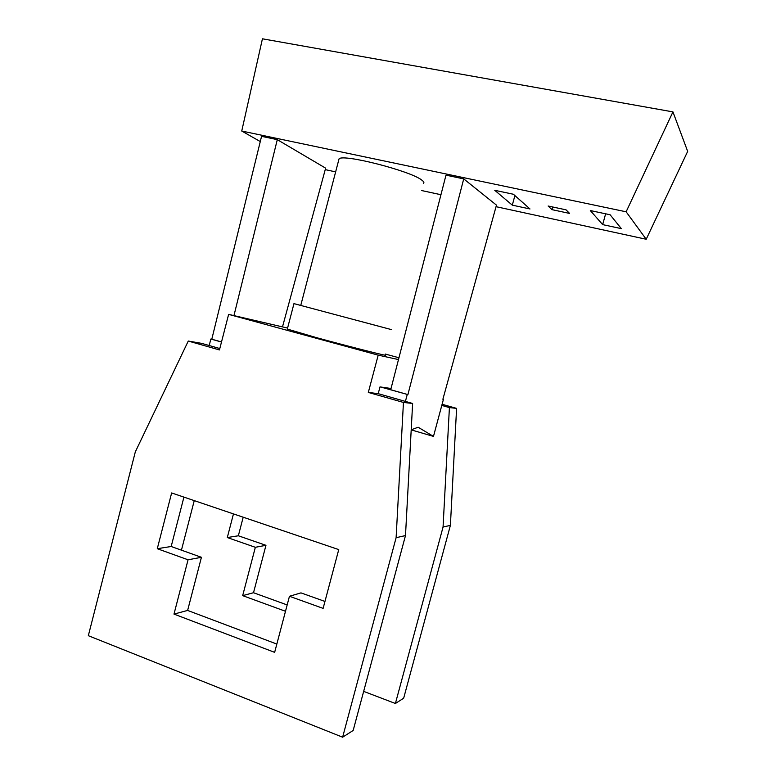 <?xml version="1.0" encoding="UTF-8"?>
<svg xmlns="http://www.w3.org/2000/svg" width="776" height="776" viewBox="0 0 776 776"><rect width="100%" height="100%" fill="white"/><g stroke="black" fill="none" stroke-linecap="round" stroke-linejoin="round"><path stroke-width="1.16" d="M241.743 131.037L626.135 211.799L672.947 111.889L262.433 38.8L241.743 131.037L260.28 141.552M496.039 206.678L646.214 239.26L687.672 151.388L672.947 111.889M325.241 169.624L335.639 171.884M421.475 190.508L440.952 194.727M626.135 211.799L646.214 239.26M494.748 190.304L512.315 205.155L529.989 208.967L513.421 194.262L494.748 190.304M514.895 195.571L512.315 205.155M569.555 213.41L566.053 209.84L548.137 206.018L551.891 209.627L569.555 213.41M463.718 178.887L407.904 394.596L390.716 389.746L445.987 175.163L463.718 178.887L496.465 205.136L442.883 399.262L443.426 399.33L442.902 399.184M282.493 326.89L325.639 168.159L277.294 139.651L261.56 136.343L211.799 339.209L210.868 339.034L209.19 345.524M423.347 183.476C424.443 182.767 423.89 181.613 421.688 180.032C410.455 170.895 342.905 153.629 339.044 158.857L338.695 160.215M621.353 228.639L610.111 214.758L590.313 210.558L602.671 224.623L621.353 228.639M293.959 303.629L391.764 329.693M287.324 329.072L316.375 337.608C350.248 346.862 391.288 357.202 385.051 354.981M398.495 359.56L378.203 355.146L228.629 314.377L287.586 328.073M398.961 357.765L385.294 354.06M378.203 355.146L368.319 392.423L403.452 402.443L396.109 537.7L405.489 535.566L353.167 730.468L342.623 737.2L88.328 635.689L135.315 451.894L188.277 341.042L219.453 349.937L228.629 314.377M188.277 341.042L201.527 343.341L219.812 348.55M411.202 429.875L433.474 436.403L418.128 427.227L411.212 429.817M433.474 436.403L443.426 399.33M391.046 388.485L380.007 386.904L378.213 393.665L412.628 403.471L405.489 535.566M407.904 394.596L380.647 387.001M405.402 401.415L407.245 394.509M221.49 342.032L210.868 339.034M211.799 339.209L221.509 341.944M277.294 139.651L233.954 315.619M396.109 537.7L342.623 737.2M274.646 652.354L289.458 596.269L323.117 608.384L338.743 549.592L171.641 492.954L157.276 548.71L188.064 559.787L173.989 614.097L274.646 652.354M276.828 644.061L187.627 610.431L201.43 557.304L188.064 559.787M201.43 557.304L171.176 546.498L183.922 497.115M157.276 548.71L171.176 546.498M324.96 601.448L300.972 592.883L289.458 596.269M403.452 402.443L412.628 403.471M368.319 392.423L378.213 393.665M173.989 614.097L187.627 610.431M456.598 408.389L449.411 407.584L443.057 527.04L450.39 525.381L456.598 408.389L442.097 404.286M233.46 513.906L227.3 537.545L255.343 547.293L242.675 595.638L285.49 611.275M443.057 527.04L395.401 703.492L363.663 691.377M449.411 407.584L441.786 405.431M181.439 550.165L194.252 500.617M255.343 547.293L265.955 545.324L238.348 535.779L243.198 517.204M227.3 537.545L238.348 535.779M287.159 604.94L253.51 592.728L265.955 545.324M395.401 703.492L403.665 698.216L450.39 525.381M242.675 595.638L253.51 592.728M605.629 213.807L602.671 224.623M552.609 206.969L551.891 209.627M339.044 158.857L300.816 305.21M287.275 329.247L293.988 303.542"/></g></svg>
